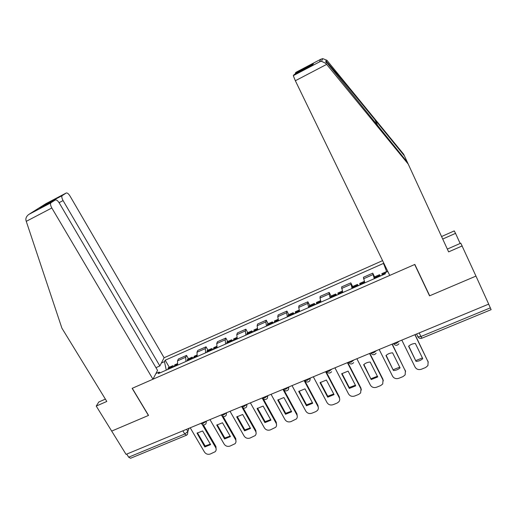 <?xml version="1.0" encoding="UTF-8"?>
<svg xmlns="http://www.w3.org/2000/svg" width="517" height="517" viewBox="0 0 517 517"><rect width="100%" height="100%" fill="white"/><g stroke="black" fill="none" stroke-linecap="round" stroke-linejoin="round"><path stroke-width="0.78" d="M382.574 260.639L164.109 357.758L70.002 196.027C68.515 193.681 67.242 192.686 66.182 193.028L62.079 195.691C61.523 196.699 61.853 198.334 63.074 200.583L59.08 202.67M105.371 399.118L98.805 402L96.233 406.078L126.058 454.372L488.694 304.119L475.963 276.097L429.698 295.782L414.834 264.433L389.74 275.425L295.349 80.742L293.294 75.65L294.07 74.629L312.617 64.896L313.373 63.63L311.318 65.575M429.162 294.651L429.543 295.847L475.963 276.097L460.789 243.184L447.334 249.084M429.543 295.847L414.679 264.497L132.268 388.293L148.547 415.409L111.685 431.094L148.418 415.461L132.145 388.351L152.961 379.226L51.823 207.983L26.257 221.341L25.94 220.197C25.598 218.109 26.535 216.196 28.758 214.458L50.821 202.877C50.22 203.957 50.556 205.656 51.823 207.983M186.236 435.32L130.575 458.262L128.649 457.183L184.776 434.009L187.865 431.475L189.048 428.276M126.743 454.088L128.649 457.183M488.668 304.132L491.124 309.664L421.962 338.17L420.941 336.509L490.355 307.854M374.276 278.689L372.744 273.163L363.412 277.286L364.834 282.844M374.56 276.879L372.744 273.163M352.058 288.46L350.791 282.864L341.608 286.916L342.758 292.544M352.633 286.534L350.791 282.864M330.176 298.076L329.109 293.973L329.174 292.409L320.126 296.409L320.01 297.986L321.018 302.102M331.029 296.041L329.174 292.409M308.63 307.544L307.699 303.421L307.886 301.818L298.968 305.754L298.736 307.376L299.614 311.512M309.748 305.411L307.886 301.818M287.407 316.876L286.605 312.727L286.909 311.079L278.127 314.956L277.778 316.617L278.527 320.779M288.783 314.64L286.909 311.079M266.507 326.065L265.828 321.891L266.242 320.21L257.589 324.03L257.13 325.729L257.75 329.911M268.136 323.726L266.242 320.21M245.911 335.119L245.355 330.925L245.879 329.206L237.355 332.967L236.786 334.706L237.29 338.906M247.785 332.683L245.879 329.206M225.619 344.038L225.186 339.824L225.813 338.066L217.411 341.776L216.739 343.553L217.121 347.773M227.726 341.511L225.813 338.066M205.624 352.827L205.307 348.594L206.037 346.804L197.759 350.461L196.983 352.264L197.248 356.51M207.963 350.209L206.037 346.804M185.92 361.486L185.713 357.241L186.547 355.412L178.384 359.018L177.512 360.86L177.667 365.118M188.479 358.785L186.547 355.412M387.821 271.464L385.171 272.627L385.385 273.81L158.312 373.623L159.087 372.104L155.934 373.494M161.394 362.992L164.464 361.629L166.28 370.12M386.761 271.929L383.556 263.373L165.188 360.213L164.464 361.629M383.75 264.471L384.312 264.226M169.279 367.238L165.188 360.213M160.27 372.763L159.087 372.104M382.237 275.193L381.908 273.648M380.473 275.968L379.53 274.695L379.943 276.201M374.431 276.938L374.722 278.495M401.812 340.115L415.099 367.122C416.515 369.364 418.608 370.069 421.368 369.235L425.607 367.535L427.927 365.59L428.108 361.874L414.892 334.699M416.043 361.396C418.654 361.254 420.896 360.343 422.77 358.675L415.358 343.462C412.721 343.618 410.472 344.542 408.604 346.235L416.043 361.396L408.766 346.093M428.244 362.197L415.061 334.628M415.855 360.549L422.421 357.958M407.357 162.248L403.674 154.247L326.841 60.23L322.698 58.628L320.74 59.281L296.008 72.277L295.317 73.117L313.373 63.63M404.41 155.85L375.006 119.86C353.977 94.094 329.73 64.968 326.414 61.536C325.348 60.625 325.303 60.754 326.285 61.93L407.402 162.299L448.62 251.876L462.25 245.911M460.143 243.468L455.542 233.348L442.714 239.035M455.542 233.348L454.243 230.912L441.563 236.54M293.313 75.547L320.223 61.523L321.516 61.31L325.826 63.345L408.23 164.096M295.472 73.892L295.317 73.117M26.257 221.341L61.904 328.159L106.806 401.451L96.233 406.078M164.109 357.758L159.85 365.958L63.074 200.583M152.961 379.226L157.543 370.398L59.319 203.058C57.762 200.628 56.411 199.601 55.267 199.982L51.041 202.677M155.953 367.684L159.85 365.958M48.63 203.465L47.28 203.394L62.273 195.516M55.267 199.982L40.32 207.828M360.019 284.957L359.8 283.381M358.462 285.642L357.421 284.428L357.758 285.953M352.439 286.618L352.613 288.215M379.174 349.498L392.577 376.202C393.999 378.418 396.074 379.123 398.794 378.302L402.969 376.628L405.147 374.864L405.38 371.038L392.048 344.16M393.45 370.547C396.028 370.411 398.239 369.513 400.074 367.865L392.59 352.82C389.992 352.975 387.776 353.887 385.947 355.554L393.45 370.547L386.16 355.366M405.619 371.626L392.274 344.07M393.321 369.681L399.731 367.18M338.131 294.58L338.028 292.965M336.78 295.175L335.656 294.005L335.908 295.556M330.777 296.157L330.841 297.779M356.885 358.733L370.398 385.146C371.826 387.343 373.881 388.034 376.57 387.233L380.674 385.585L382.729 383.976L383.007 380.06L369.558 353.479M371.206 379.556L377.727 376.919L370.178 362.042C367.613 362.184 365.429 363.083 363.638 364.731L371.206 379.556L363.897 364.498M383.317 380.906L382.903 379.174L369.842 353.363M371.128 378.677L377.397 376.26M316.585 304.054L316.585 302.4M315.428 304.558L314.213 303.447L314.388 305.017M309.437 305.547L309.405 307.208M334.932 367.826L348.555 393.954C349.99 396.125 352.032 396.817 354.675 396.022L358.72 394.4L360.653 392.933L360.976 388.946L347.411 362.656M349.298 388.435L355.722 385.831L348.115 371.116L341.672 373.765L349.298 388.435L349.279 387.537L341.976 373.487M361.344 390.031L360.924 388.047L347.76 362.514M349.279 387.537L355.399 385.197M295.356 313.38L295.459 311.699M294.393 313.806L293.094 312.74L293.197 314.33M288.421 314.795L288.279 316.494M313.315 376.783L327.041 402.627C328.476 404.779 330.505 405.464 333.116 404.682L337.097 403.086L338.919 401.735C339.837 400.462 339.953 399.118 339.275 397.696L325.607 371.691M327.72 397.172L334.053 394.607L326.382 380.053L320.036 382.664L327.72 397.172L327.752 396.261L320.385 382.347M339.688 399.001L339.275 396.778L326.007 371.523M327.752 396.261L333.73 393.999M274.443 322.576L274.65 320.863M273.661 322.918L272.285 321.904L272.317 323.513M267.709 323.913L267.476 325.639M292.021 385.604L305.844 411.177C307.292 413.296 309.302 413.981 311.874 413.212L315.803 411.635L317.516 410.401C318.472 409.128 318.601 407.764 317.897 406.317L304.132 380.59M306.471 405.78L312.701 403.254L304.978 388.855L298.729 391.427L306.471 405.78L306.549 404.856L299.117 391.072M318.343 407.823L317.955 405.386L304.584 380.402M306.549 404.856L312.391 402.672M253.841 331.63L254.144 329.885M253.24 331.895L251.779 330.925L251.747 332.554M247.307 332.896L246.977 334.648M271.05 394.297L284.97 419.591C286.418 421.698 288.415 422.37 290.948 421.62L296.435 418.919C297.43 417.652 297.566 416.282 296.842 414.808L282.98 389.353M285.533 414.259L291.672 411.771L283.898 397.528L277.739 400.061L285.533 414.259L285.662 413.322L278.172 399.667M297.307 416.495L296.945 413.865L283.833 389.792M285.662 413.322L291.368 411.215M233.542 340.554L233.936 338.777M233.115 340.742L231.584 339.818L231.474 341.459M227.202 341.743L226.776 343.527M250.39 402.859L264.394 427.889C265.848 429.97 267.832 430.642 270.333 429.898L275.671 427.307C276.698 426.047 276.841 424.664 276.097 423.171L262.138 397.987M264.904 422.615L270.953 420.166L263.127 406.071L257.059 408.566L264.904 422.615L265.085 421.665L257.531 408.133M276.569 425.026L276.246 422.215L263.444 399.098M265.085 421.665L270.656 419.63M213.54 349.35L214.025 347.547M213.282 349.46L211.673 348.581L211.505 350.242M207.388 350.468L206.871 352.277M230.033 411.293L244.127 436.064C245.581 438.119 247.546 438.784 250.021 438.061L255.217 435.566C256.277 434.312 256.419 432.923 255.657 431.411L241.607 406.491M244.58 430.848L250.538 428.431L242.66 414.485L236.702 416.922L244.58 430.848L244.799 429.886L237.2 416.476M256.141 433.414L255.85 430.448L243.171 407.932M244.799 429.886L250.254 427.921M193.823 358.016L194.398 356.181M193.733 358.055L192.053 357.215L191.82 358.895M187.858 359.063L187.257 360.898M209.973 419.604L224.152 444.116C225.612 446.158 227.564 446.817 230 446.1L235.067 443.696C236.146 442.449 236.295 441.059 235.513 439.534L221.916 415.81M224.546 438.959L230.427 436.581L222.497 422.777L216.726 425.084L224.546 438.959L224.817 437.983L217.159 424.703M235.998 441.667L235.752 438.558L223.137 416.515M224.817 437.983L230.143 436.089M174.397 366.553L175.056 364.698M174.391 366.437L172.71 365.726L172.419 367.425M168.607 367.535L167.915 369.403M190.211 427.792L204.461 452.052C205.928 454.075 207.86 454.727 210.264 454.023L215.214 451.703C216.313 450.469 216.455 449.079 215.66 447.541L202.244 424.496M204.81 446.959L210.6 444.614L202.625 430.952L197.029 433.136L204.81 446.959L205.12 445.971L197.41 432.807M216.145 449.784L215.944 446.552L203.355 424.909M205.12 445.971L210.322 444.142M201.152 423.255L201.41 423.656L203.265 423.397L206.18 421.174M221.25 414.931L221.509 415.306L223.454 415.041L226.349 412.818M241.646 406.478L241.911 406.834L243.946 406.556L246.822 404.333M262.345 397.903L262.617 398.232L264.743 397.948L267.599 395.725M283.361 389.198L285.862 389.204L288.699 386.987M304.7 380.357L307.305 380.325L310.116 378.108M326.363 371.38L329.077 371.316L331.862 369.099M348.368 362.262L351.192 362.159L353.951 359.948M370.715 353.001L373.649 352.865L376.389 350.655M393.411 343.598L396.461 343.417L399.176 341.214M186.579 429.297L187.865 431.475L187.477 434.422L186.547 435.191L184.776 434.009L182.895 430.823M196.983 352.264L205.307 348.594M216.739 343.553L225.186 339.824M236.786 334.706L245.355 330.925M257.13 325.729L265.828 321.891M277.778 316.617L286.605 312.727M298.736 307.376L307.699 303.421M320.01 297.986L329.109 293.973M341.614 288.46L350.849 284.382M363.548 278.779L372.925 274.643M177.512 360.86L185.713 357.241M393.489 343.682L393.896 344.16M331.571 371.749C329.898 373.545 328.25 373.507 326.621 371.626L326.57 371.529M304.797 380.312L304.965 380.628C306.549 382.457 308.164 382.502 309.819 380.777L310.297 378.037M288.893 386.903L288.402 389.663C286.767 391.33 285.177 391.279 283.633 389.495L283.445 389.159M267.812 395.641L267.315 398.407C265.693 400.022 264.129 399.964 262.617 398.232L262.416 397.87M247.042 404.242L246.544 407.015C244.935 408.585 243.391 408.527 241.911 406.834L241.697 406.459M226.588 412.721L226.084 415.487C224.488 417.025 222.963 416.961 221.509 415.306L221.289 414.912M206.432 421.071L205.928 423.837C204.344 425.336 202.838 425.278 201.41 423.656L201.171 423.249M417.652 336.496L417.962 336.864L420.941 336.509L419.203 332.916M382.057 274.656L385.281 273.241M382.011 274.527L385.255 273.099M374.508 277.829L379.724 275.535M374.547 277.959L379.762 275.664M427.889 361.021L428.108 361.874M326.841 60.23L326.414 61.536M326.285 61.93L325.826 63.345M319.532 61.788L320.74 59.281M326.66 64.379L295.349 80.742M378.043 126.406L375.006 119.86M66.182 193.028L45.683 203.795L29.54 213.96M39.938 208.028L47.28 203.394M359.858 284.421L364.627 282.327M359.819 284.285L364.575 282.192M352.426 287.536L357.557 285.281M352.458 287.678L357.596 285.416M405.225 370.172L405.38 371.038M337.995 294.037L342.564 292.027M337.956 293.902L342.512 291.898M330.68 297.101L335.733 294.877M330.712 297.243L335.772 295.013M382.903 379.174L383.007 380.06M316.462 303.511L320.837 301.585M316.43 303.369L320.792 301.45M309.263 306.523L314.239 304.332M309.289 306.665L314.271 304.474M360.924 388.047L360.976 388.946M295.252 312.837L299.433 310.995M295.226 312.695L299.395 310.866M288.163 315.803L293.068 313.645M288.182 315.945L293.094 313.787M339.275 396.778L339.275 397.696M274.359 322.026L278.359 320.269M274.34 321.884L278.314 320.133M267.379 324.947L272.213 322.821M267.399 325.09L272.233 322.957M317.955 405.386L317.897 406.317M253.776 331.08L257.595 329.4M253.757 330.938L257.556 329.264M246.9 333.95L251.663 331.856M246.913 334.092L251.676 331.998M296.945 413.865L296.842 414.808M233.49 339.999L237.135 338.396M233.477 339.856L237.096 338.267M226.724 342.829L231.416 340.761M226.73 342.971L231.429 340.903M276.246 422.215L276.097 423.171M213.502 348.788L216.978 347.262M213.495 348.645L216.946 347.127M206.839 351.573L211.466 349.537M206.845 351.715L211.472 349.679M255.85 430.448L255.657 431.411M193.804 357.454L197.113 355.993M193.804 357.305L197.08 355.864M187.238 360.194L191.801 358.191M187.238 360.336L191.801 358.333M235.752 438.558L235.513 439.534M174.391 365.991L177.538 364.608M174.391 365.842L177.505 364.472M167.922 368.692L172.419 366.715M167.922 368.834L172.413 366.857M215.944 446.552L215.66 447.541M393.521 343.553L393.624 343.773C395.415 345.821 397.179 345.815 398.917 343.753M370.825 352.956L370.947 353.201C372.673 355.192 374.392 355.205 376.111 353.247M348.477 362.217L348.613 362.488C350.287 364.414 351.967 364.446 353.667 362.572M416.573 334.001L417.962 336.864C418.957 338.325 420.269 338.764 421.898 338.196M374.327 276.983L379.53 274.695M381.817 273.687L386.619 271.574M295.297 73.207L312.746 64.043M320.223 61.523L293.294 75.65M321.516 61.31L322.698 58.628M62.079 195.691L47.59 203.304M41.463 207.227L47.687 203.291M50.821 202.877L28.758 214.458M352.303 286.683L357.421 284.428M359.677 283.432L364.285 281.403M330.609 296.228L335.656 294.005M337.872 293.029L342.241 291.11M309.244 305.631L314.213 303.447M316.398 302.484L320.534 300.661M288.195 314.898L293.094 312.74M295.239 311.796L299.149 310.077M267.457 324.023L272.285 321.904M274.404 320.967L278.088 319.344M247.029 333.019L251.779 330.925M253.873 330.008L257.343 328.476M226.898 341.879L231.584 339.818M233.639 338.913L236.902 337.472M207.058 350.61L211.673 348.581M213.702 347.689L216.765 346.338M187.503 359.218L192.053 357.215M194.049 356.336L196.919 355.076M168.225 367.703L172.71 365.726M174.681 364.86L177.357 363.684"/></g></svg>
